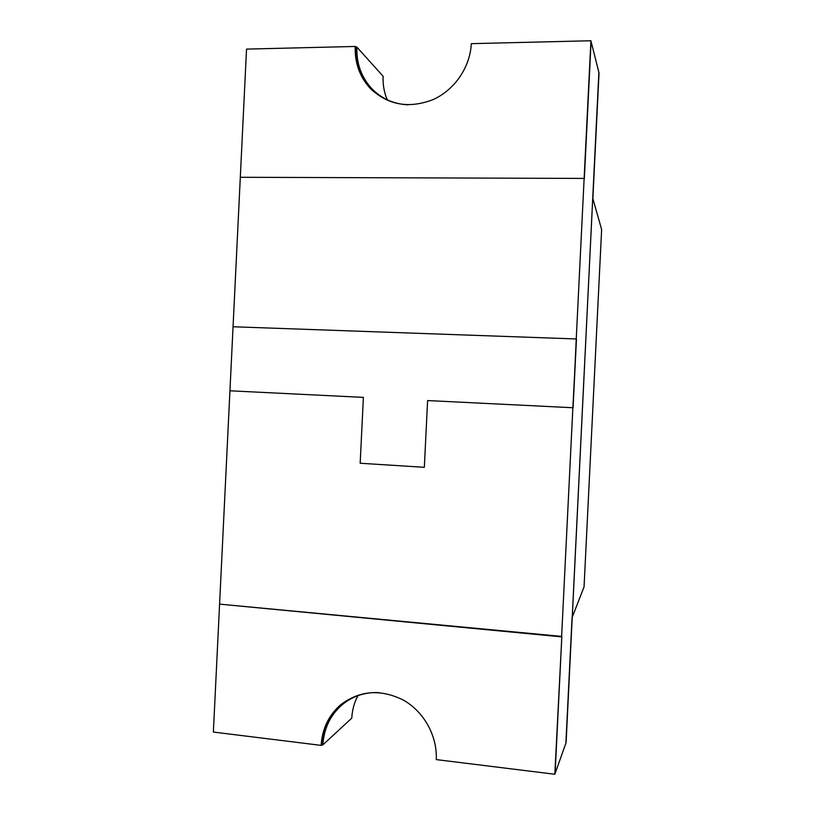 <?xml version="1.0" encoding="UTF-8"?>
<svg xmlns="http://www.w3.org/2000/svg" width="815" height="815" viewBox="0 0 815 815"><rect width="100%" height="100%" fill="white"/><g stroke="black" fill="none" stroke-linecap="round" stroke-linejoin="round"><path stroke-width="1.22" d="M590.906 40.75L584.131 178.424L240.313 177.283L584.131 178.424L576.246 338.959L233.049 326.754L246.538 49.104L355.218 46.465C354.668 63.173 359.853 77.323 370.754 88.927C388.348 105.166 409.038 108.762 432.826 99.705C454.383 90.2 470.163 67.38 471.315 43.653L590.906 40.75L584.335 178.882L591.089 41.483L599.035 73.004L592.862 198.666L601.633 229.524L584.049 586.871L572.273 617.159L598.882 72.382L566.099 742.587L572.069 617.536L565.885 743.188L555.096 773.527L561.841 636.413L219.581 604.129L229.942 390.793L363.388 397.384L360.169 463.246L424.34 467.311L427.6 400.562L572.864 407.734L561.596 636.861L219.581 604.129L213.367 732.064L321.141 745.379C322.2 728.916 328.608 715.468 340.364 705.036C359.405 690.427 380.361 688.767 403.252 700.034C423.871 711.566 437.431 735.853 436.259 759.6L554.832 774.25L561.841 636.413L554.832 774.25M576.46 339.101L572.864 407.734L427.6 400.562L424.34 467.311L360.169 463.246L363.388 397.384L229.942 390.793L233.049 326.754L576.246 338.959L573.077 407.745L576.46 339.101M378.944 692.607C364.784 692.027 352.396 696.173 341.801 705.046C330.218 715.366 323.912 728.641 322.872 744.869L351.774 718.127C352.202 710.069 354.24 702.581 357.907 695.653M322.872 744.869L321.141 745.379M387.237 99.807C384.11 92.38 382.734 84.536 383.111 76.253L356.889 47.138L355.218 46.465M408.162 104.829C393.961 104.126 381.96 98.87 372.18 89.049C361.442 77.578 356.349 63.601 356.889 47.138M321.833 744.747C322.862 728.508 329.148 715.193 340.66 704.792M355.839 47.158C355.299 63.641 360.352 77.649 371.019 89.192"/></g></svg>
